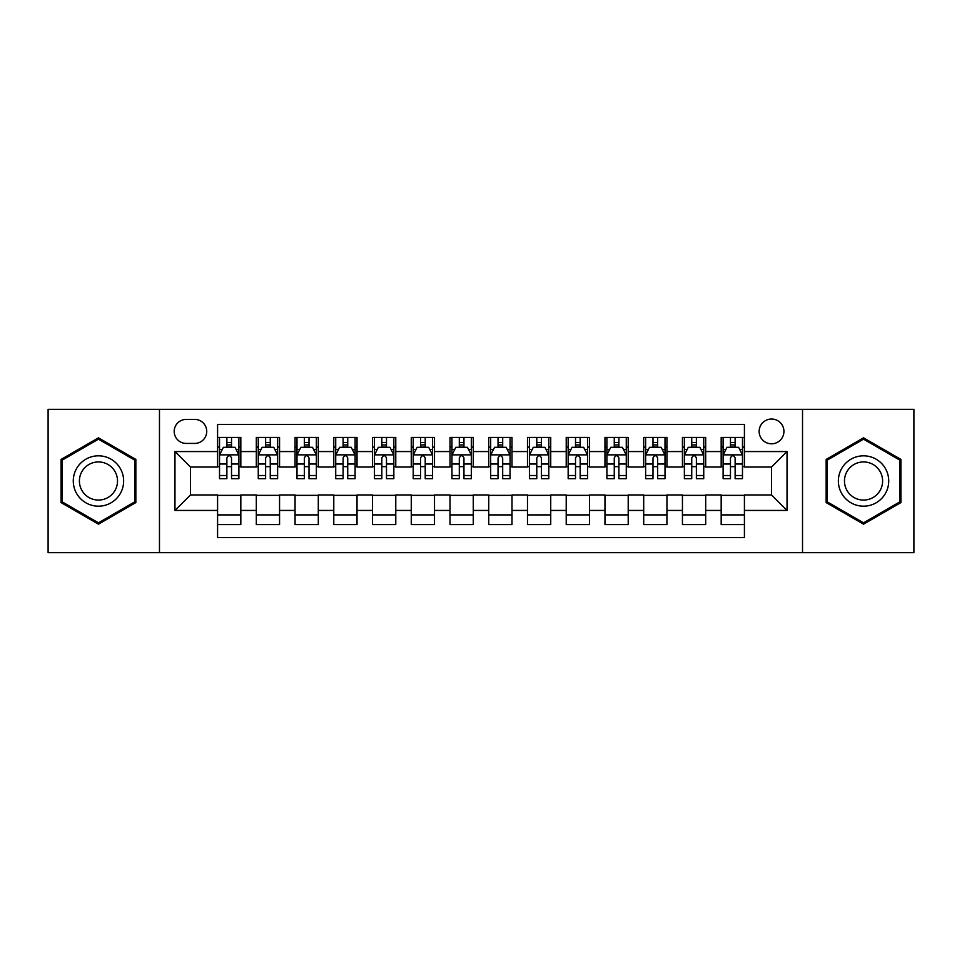 <?xml version="1.0" encoding="UTF-8"?>
<svg xmlns="http://www.w3.org/2000/svg" width="962" height="962" viewBox="0 0 962 962"><rect width="100%" height="100%" fill="white"/><g stroke="black" fill="none" stroke-linecap="round" stroke-linejoin="round"><path stroke-width="1.44" d="M771.536 419.023A12.398 12.398 0 0 0 759.138 431.421A12.398 12.398 0 0 0 771.536 443.807A12.398 12.398 0 0 0 783.934 431.421A12.398 12.398 0 0 0 771.536 419.023M802.524 552.669L913.9 552.669L913.9 409.331L802.524 409.331L802.524 552.669L159.476 552.669L159.476 409.331L48.1 409.331L48.1 552.669L159.476 552.669M744.42 437.421L721.175 437.421L721.175 451.563L705.687 451.563L705.687 467.051L721.175 467.051L721.175 451.563M705.687 451.563L705.687 437.421L682.443 437.421L682.443 451.563L666.943 451.563L666.943 467.051L682.443 467.051L682.443 451.563M666.943 451.563L666.943 437.421L643.698 437.421L643.698 451.563L628.21 451.563L628.21 467.051L643.698 467.051L643.698 451.563M628.21 451.563L628.21 437.421L604.966 437.421L604.966 451.563L589.465 451.563L589.465 467.051L604.966 467.051L604.966 451.563M589.465 451.563L589.465 437.421L566.221 437.421L566.221 451.563L550.733 451.563L550.733 467.051L566.221 467.051L566.221 451.563M550.733 451.563L550.733 437.421L527.489 437.421L527.489 451.563L511.988 451.563L511.988 467.051L527.489 467.051L527.489 451.563M511.988 451.563L511.988 437.421L488.744 437.421L488.744 451.563L473.256 451.563L473.256 467.051L488.744 467.051L488.744 451.563M473.256 451.563L473.256 437.421L450.012 437.421L450.012 451.563L434.511 451.563L434.511 467.051L450.012 467.051L450.012 451.563M434.511 451.563L434.511 437.421L411.267 437.421L411.267 451.563L395.779 451.563L395.779 467.051L411.267 467.051L411.267 451.563M395.779 451.563L395.779 437.421L372.534 437.421L372.534 451.563L357.034 451.563L357.034 467.051L372.534 467.051L372.534 451.563M357.034 451.563L357.034 437.421L333.79 437.421L333.79 451.563L318.302 451.563L318.302 467.051L333.79 467.051L333.79 451.563M318.302 451.563L318.302 437.421L295.057 437.421L295.057 451.563L279.557 451.563L279.557 467.051L295.057 467.051L295.057 451.563M279.557 451.563L279.557 437.421L256.313 437.421L256.313 467.051L240.825 467.051L240.825 437.421L217.58 437.421M217.58 524.579L240.825 524.579L240.825 494.949L256.313 494.949L256.313 524.579L279.557 524.579L279.557 494.949L295.057 494.949L295.057 510.437L279.557 510.437M295.057 510.437L295.057 524.579L318.302 524.579L318.302 494.949L333.79 494.949L333.79 510.437L318.302 510.437M333.79 510.437L333.79 524.579L357.034 524.579L357.034 494.949L372.534 494.949L372.534 510.437L357.034 510.437M372.534 510.437L372.534 524.579L395.779 524.579L395.779 494.949L411.267 494.949L411.267 510.437L395.779 510.437M411.267 510.437L411.267 524.579L434.511 524.579L434.511 494.949L450.012 494.949L450.012 510.437L434.511 510.437M450.012 510.437L450.012 524.579L473.256 524.579L473.256 494.949L488.744 494.949L488.744 510.437L473.256 510.437M488.744 510.437L488.744 524.579L511.988 524.579L511.988 494.949L527.489 494.949L527.489 510.437L511.988 510.437M527.489 510.437L527.489 524.579L550.733 524.579L550.733 494.949L566.221 494.949L566.221 510.437L550.733 510.437M566.221 510.437L566.221 524.579L589.465 524.579L589.465 494.949L604.966 494.949L604.966 510.437L589.465 510.437M604.966 510.437L604.966 524.579L628.21 524.579L628.21 494.949L643.698 494.949L643.698 510.437L628.21 510.437M643.698 510.437L643.698 524.579L666.943 524.579L666.943 494.949L682.443 494.949L682.443 510.437L666.943 510.437M682.443 510.437L682.443 524.579L705.687 524.579L705.687 494.949L721.175 494.949L721.175 510.437L705.687 510.437M186.207 443.422L194.721 443.422A12.013 12.013 0 0 0 206.734 431.421A12.013 12.013 0 0 0 194.721 419.408L186.207 419.408A12.013 12.013 0 0 0 174.194 431.421A12.013 12.013 0 0 0 186.207 443.422M802.524 409.331L159.476 409.331M744.42 451.563L744.42 424.446L217.58 424.446L217.58 467.051L190.464 467.051L190.464 494.949L217.58 494.949L217.58 537.554L744.42 537.554L744.42 494.949L771.536 494.949L771.536 467.051L744.42 467.051L744.42 451.563L787.036 451.563L787.036 510.437L744.42 510.437M217.58 510.437L174.964 510.437L174.964 451.563L217.58 451.563M721.175 510.437L721.175 524.579L744.42 524.579M217.58 447.102L219.516 447.102M226.876 447.102L231.529 447.102M238.889 447.102L240.825 447.102M217.58 466.666L219.516 466.666M226.876 466.666L231.529 466.666M238.889 466.666L240.825 466.666M217.58 495.334L240.825 495.334M217.58 514.898L240.825 514.898M256.313 466.666L258.261 466.666M265.62 466.666L270.262 466.666M277.621 466.666L279.557 466.666M256.313 447.102L258.261 447.102M265.62 447.102L270.262 447.102M277.621 447.102L279.557 447.102M256.313 495.334L279.557 495.334M256.313 514.898L279.557 514.898M295.057 495.334L318.302 495.334M295.057 514.898L318.302 514.898M295.057 447.102L296.993 447.102M304.353 447.102L309.006 447.102M316.366 447.102L318.302 447.102M295.057 466.666L296.993 466.666M304.353 466.666L309.006 466.666M316.366 466.666L318.302 466.666M333.79 495.334L357.034 495.334M333.79 514.898L357.034 514.898M333.79 447.102L335.726 447.102M343.097 447.102L347.739 447.102M355.098 447.102L357.034 447.102M333.79 466.666L335.726 466.666M343.097 466.666L347.739 466.666M355.098 466.666L357.034 466.666M372.534 495.334L395.779 495.334M372.534 514.898L395.779 514.898M372.534 447.102L374.471 447.102M381.83 447.102L386.483 447.102M393.843 447.102L395.779 447.102M372.534 466.666L374.471 466.666M381.83 466.666L386.483 466.666M393.843 466.666L395.779 466.666M411.267 495.334L434.511 495.334M411.267 514.898L434.511 514.898M411.267 447.102L413.203 447.102M420.562 447.102L425.216 447.102M432.575 447.102L434.511 447.102M411.267 466.666L413.203 466.666M420.562 466.666L425.216 466.666M432.575 466.666L434.511 466.666M450.012 495.334L473.256 495.334M450.012 514.898L473.256 514.898M450.012 447.102L451.948 447.102M459.307 447.102L463.961 447.102M471.32 447.102L473.256 447.102M450.012 466.666L451.948 466.666M459.307 466.666L463.961 466.666M471.32 466.666L473.256 466.666M488.744 495.334L511.988 495.334M488.744 514.898L511.988 514.898M488.744 447.102L490.68 447.102M498.039 447.102L502.693 447.102M510.052 447.102L511.988 447.102M488.744 466.666L490.68 466.666M498.039 466.666L502.693 466.666M510.052 466.666L511.988 466.666M527.489 495.334L550.733 495.334M527.489 514.898L550.733 514.898M527.489 447.102L529.425 447.102M536.784 447.102L541.438 447.102M548.797 447.102L550.733 447.102M527.489 466.666L529.425 466.666M536.784 466.666L541.438 466.666M548.797 466.666L550.733 466.666M566.221 495.334L589.465 495.334M566.221 514.898L589.465 514.898M566.221 447.102L568.157 447.102M575.516 447.102L580.17 447.102M587.529 447.102L589.465 447.102M566.221 466.666L568.157 466.666M575.516 466.666L580.17 466.666M587.529 466.666L589.465 466.666M604.966 495.334L628.21 495.334M604.966 514.898L628.21 514.898M604.966 447.102L606.902 447.102M614.261 447.102L618.903 447.102M626.274 447.102L628.21 447.102M604.966 466.666L606.902 466.666M614.261 466.666L618.903 466.666M626.274 466.666L628.21 466.666M643.698 495.334L666.943 495.334M643.698 514.898L666.943 514.898M643.698 447.102L645.634 447.102M652.994 447.102L657.647 447.102M665.007 447.102L666.943 447.102M643.698 466.666L645.634 466.666M652.994 466.666L657.647 466.666M665.007 466.666L666.943 466.666M682.443 495.334L705.687 495.334M682.443 514.898L705.687 514.898M682.443 447.102L684.379 447.102M691.738 447.102L696.38 447.102M703.739 447.102L705.687 447.102M682.443 466.666L684.379 466.666M691.738 466.666L696.38 466.666M703.739 466.666L705.687 466.666M721.175 495.334L744.42 495.334M721.175 514.898L744.42 514.898M721.175 447.102L723.111 447.102M730.471 447.102L735.124 447.102M742.484 447.102L744.42 447.102M721.175 466.666L723.111 466.666M730.471 466.666L735.124 466.666M742.484 466.666L744.42 466.666M190.464 467.051L174.964 451.563M190.464 494.949L174.964 510.437M787.036 451.563L771.536 467.051M787.036 510.437L771.536 494.949M98.461 524.17L135.846 502.585L135.846 459.415L98.461 437.83L61.075 459.415L61.075 502.585L98.461 524.17M900.925 459.415L863.539 437.83L826.154 459.415L826.154 502.585L863.539 524.17L900.925 502.585L900.925 459.415M231.529 442.46L226.876 442.46M238.889 475.517L231.529 475.517L231.529 478.679L238.889 478.679L238.889 455.05L235.017 447.294L223.388 447.294L219.516 455.05L219.516 478.679L226.876 478.679L226.876 475.517L219.516 475.517M219.516 455.05L219.516 437.421M238.889 455.05L238.889 437.421M226.876 447.294L226.876 437.421M231.529 437.421L231.529 447.294M231.529 475.517L231.529 457.948C229.978 454.966 228.427 454.966 226.876 457.948L226.876 475.517M98.461 455.82A25.18 25.18 0 0 0 73.28 481A25.18 25.18 0 0 0 98.461 506.18A25.18 25.18 0 0 0 123.641 481A25.18 25.18 0 0 0 98.461 455.82M98.461 461.94A19.06 19.06 0 0 0 79.401 481A19.06 19.06 0 0 0 98.461 500.06A19.06 19.06 0 0 0 117.52 481A19.06 19.06 0 0 0 98.461 461.94M134.68 501.911L98.461 522.823L62.241 501.911L62.241 460.089L98.461 439.177L134.68 460.089L134.68 501.911M841.738 468.41A25.18 25.18 0 0 0 850.949 502.801A25.18 25.18 0 0 0 885.353 493.59A25.18 25.18 0 0 0 876.129 459.199A25.18 25.18 0 0 0 841.738 468.41M847.029 471.464A19.06 19.06 0 0 0 854.003 497.51A19.06 19.06 0 0 0 880.05 490.536A19.06 19.06 0 0 0 873.075 464.49A19.06 19.06 0 0 0 847.029 471.464M899.759 460.089L899.759 501.911L863.539 522.823L827.32 501.911L827.32 460.089L863.539 439.177L899.759 460.089M270.262 442.46L265.62 442.46M277.621 475.517L270.262 475.517L270.262 478.679L277.621 478.679L277.621 455.05L273.749 447.294L262.133 447.294L258.261 455.05L258.261 478.679L265.62 478.679L265.62 475.517L258.261 475.517M258.261 455.05L258.261 437.421M277.621 455.05L277.621 437.421M265.62 447.294L265.62 437.421M270.262 437.421L270.262 447.294M270.262 475.517L270.262 457.948C268.711 454.966 267.171 454.966 265.62 457.948L265.62 475.517M309.006 442.46L304.353 442.46M316.366 475.517L309.006 475.517L309.006 478.679L316.366 478.679L316.366 455.05L312.494 447.294L300.865 447.294L296.993 455.05L296.993 478.679L304.353 478.679L304.353 475.517L296.993 475.517M296.993 455.05L296.993 437.421M316.366 455.05L316.366 437.421M304.353 447.294L304.353 437.421M309.006 437.421L309.006 447.294M309.006 475.517L309.006 457.948C307.455 454.966 305.904 454.966 304.353 457.948L304.353 475.517M347.739 442.46L343.097 442.46M355.098 475.517L347.739 475.517L347.739 478.679L355.098 478.679L355.098 455.05L351.226 447.294L339.61 447.294L335.726 455.05L335.726 478.679L343.097 478.679L343.097 475.517L335.726 475.517M335.726 455.05L335.726 437.421M355.098 455.05L355.098 437.421M343.097 447.294L343.097 437.421M347.739 437.421L347.739 447.294M347.739 475.517L347.739 457.948C346.188 454.966 344.649 454.966 343.097 457.948L343.097 475.517M386.483 442.46L381.83 442.46M393.843 475.517L386.483 475.517L386.483 478.679L393.843 478.679L393.843 455.05L389.971 447.294L378.343 447.294L374.471 455.05L374.471 478.679L381.83 478.679L381.83 475.517L374.471 475.517M374.471 455.05L374.471 437.421M393.843 455.05L393.843 437.421M381.83 447.294L381.83 437.421M386.483 437.421L386.483 447.294M386.483 475.517L386.483 457.948C384.932 454.966 383.381 454.966 381.83 457.948L381.83 475.517M425.216 442.46L420.562 442.46M432.575 475.517L425.216 475.517L425.216 478.679L432.575 478.679L432.575 455.05L428.703 447.294L417.087 447.294L413.203 455.05L413.203 478.679L420.562 478.679L420.562 475.517L413.203 475.517M413.203 455.05L413.203 437.421M432.575 455.05L432.575 437.421M420.562 447.294L420.562 437.421M425.216 437.421L425.216 447.294M425.216 475.517L425.216 457.948C423.665 454.966 422.126 454.966 420.562 457.948L420.562 475.517M463.961 442.46L459.307 442.46M471.32 475.517L463.961 475.517L463.961 478.679L471.32 478.679L471.32 455.05L467.436 447.294L455.82 447.294L451.948 455.05L451.948 478.679L459.307 478.679L459.307 475.517L451.948 475.517M451.948 455.05L451.948 437.421M471.32 455.05L471.32 437.421M459.307 447.294L459.307 437.421M463.961 437.421L463.961 447.294M463.961 475.517L463.961 457.948C462.409 454.966 460.858 454.966 459.307 457.948L459.307 475.517M502.693 442.46L498.039 442.46M510.052 475.517L502.693 475.517L502.693 478.679L510.052 478.679L510.052 455.05L506.18 447.294L494.564 447.294L490.68 455.05L490.68 478.679L498.039 478.679L498.039 475.517L490.68 475.517M490.68 455.05L490.68 437.421M510.052 455.05L510.052 437.421M498.039 447.294L498.039 437.421M502.693 437.421L502.693 447.294M502.693 475.517L502.693 457.948C501.142 454.966 499.591 454.966 498.039 457.948L498.039 475.517M541.438 442.46L536.784 442.46M548.797 475.517L541.438 475.517L541.438 478.679L548.797 478.679L548.797 455.05L544.913 447.294L533.297 447.294L529.425 455.05L529.425 478.679L536.784 478.679L536.784 475.517L529.425 475.517M529.425 455.05L529.425 437.421M548.797 455.05L548.797 437.421M536.784 447.294L536.784 437.421M541.438 437.421L541.438 447.294M541.438 475.517L541.438 457.948C539.886 454.966 538.335 454.966 536.784 457.948L536.784 475.517M580.17 442.46L575.516 442.46M587.529 475.517L580.17 475.517L580.17 478.679L587.529 478.679L587.529 455.05L583.657 447.294L572.029 447.294L568.157 455.05L568.157 478.679L575.516 478.679L575.516 475.517L568.157 475.517M568.157 455.05L568.157 437.421M587.529 455.05L587.529 437.421M575.516 447.294L575.516 437.421M580.17 437.421L580.17 447.294M580.17 475.517L580.17 457.948C578.619 454.966 577.068 454.966 575.516 457.948L575.516 475.517M618.903 442.46L614.261 442.46M626.274 475.517L618.903 475.517L618.903 478.679L626.274 478.679L626.274 455.05L622.39 447.294L610.774 447.294L606.902 455.05L606.902 478.679L614.261 478.679L614.261 475.517L606.902 475.517M606.902 455.05L606.902 437.421M626.274 455.05L626.274 437.421M614.261 447.294L614.261 437.421M618.903 437.421L618.903 447.294M618.903 475.517L618.903 457.948C617.363 454.966 615.812 454.966 614.261 457.948L614.261 475.517M657.647 442.46L652.994 442.46M665.007 475.517L657.647 475.517L657.647 478.679L665.007 478.679L665.007 455.05L661.134 447.294L649.506 447.294L645.634 455.05L645.634 478.679L652.994 478.679L652.994 475.517L645.634 475.517M645.634 455.05L645.634 437.421M665.007 455.05L665.007 437.421M652.994 447.294L652.994 437.421M657.647 437.421L657.647 447.294M657.647 475.517L657.647 457.948C656.096 454.966 654.545 454.966 652.994 457.948L652.994 475.517M696.38 442.46L691.738 442.46M703.739 475.517L696.38 475.517L696.38 478.679L703.739 478.679L703.739 455.05L699.867 447.294L688.251 447.294L684.379 455.05L684.379 478.679L691.738 478.679L691.738 475.517L684.379 475.517M684.379 455.05L684.379 437.421M703.739 455.05L703.739 437.421M691.738 447.294L691.738 437.421M696.38 437.421L696.38 447.294M696.38 475.517L696.38 457.948C694.841 454.966 693.289 454.966 691.738 457.948L691.738 475.517M735.124 442.46L730.471 442.46M742.484 475.517L735.124 475.517L735.124 478.679L742.484 478.679L742.484 455.05L738.612 447.294L726.983 447.294L723.111 455.05L723.111 478.679L730.471 478.679L730.471 475.517L723.111 475.517M723.111 455.05L723.111 437.421M742.484 455.05L742.484 437.421M730.471 447.294L730.471 437.421M735.124 437.421L735.124 447.294M735.124 475.517L735.124 457.948C733.573 454.966 732.022 454.966 730.471 457.948L730.471 475.517M256.313 510.437L240.825 510.437M256.313 451.563L240.825 451.563M238.792 454.858L219.613 454.858M219.516 449.434L222.33 449.434M236.075 449.434L238.889 449.434M226.876 464.021L219.516 464.021M238.889 464.021L231.529 464.021M231.529 444.925L226.876 444.925M277.525 454.858L258.357 454.858M258.261 449.434L261.063 449.434M274.819 449.434L277.621 449.434M265.62 464.021L258.261 464.021M277.621 464.021L270.262 464.021M270.262 444.925L265.62 444.925M316.27 454.858L297.09 454.858M296.993 449.434L299.807 449.434M313.552 449.434L316.366 449.434M304.353 464.021L296.993 464.021M316.366 464.021L309.006 464.021M309.006 444.925L304.353 444.925M355.002 454.858L335.834 454.858M335.726 449.434L338.54 449.434M352.296 449.434L355.098 449.434M343.097 464.021L335.726 464.021M355.098 464.021L347.739 464.021M347.739 444.925L343.097 444.925M393.747 454.858L374.567 454.858M374.471 449.434L377.272 449.434M391.029 449.434L393.843 449.434M381.83 464.021L374.471 464.021M393.843 464.021L386.483 464.021M386.483 444.925L381.83 444.925M432.479 454.858L413.299 454.858M413.203 449.434L416.017 449.434M429.773 449.434L432.575 449.434M420.562 464.021L413.203 464.021M432.575 464.021L425.216 464.021M425.216 444.925L420.562 444.925M471.224 454.858L452.044 454.858M451.948 449.434L454.749 449.434M468.506 449.434L471.32 449.434M459.307 464.021L451.948 464.021M471.32 464.021L463.961 464.021M463.961 444.925L459.307 444.925M509.956 454.858L490.776 454.858M490.68 449.434L493.494 449.434M507.251 449.434L510.052 449.434M498.039 464.021L490.68 464.021M510.052 464.021L502.693 464.021M502.693 444.925L498.039 444.925M548.701 454.858L529.521 454.858M529.425 449.434L532.226 449.434M545.983 449.434L548.797 449.434M536.784 464.021L529.425 464.021M548.797 464.021L541.438 464.021M541.438 444.925L536.784 444.925M587.433 454.858L568.253 454.858M568.157 449.434L570.971 449.434M584.728 449.434L587.529 449.434M575.516 464.021L568.157 464.021M587.529 464.021L580.17 464.021M580.17 444.925L575.516 444.925M626.166 454.858L606.998 454.858M606.902 449.434L609.704 449.434M623.46 449.434L626.274 449.434M614.261 464.021L606.902 464.021M626.274 464.021L618.903 464.021M618.903 444.925L614.261 444.925M664.91 454.858L645.73 454.858M645.634 449.434L648.448 449.434M662.193 449.434L665.007 449.434M652.994 464.021L645.634 464.021M665.007 464.021L657.647 464.021M657.647 444.925L652.994 444.925M703.643 454.858L684.475 454.858M684.379 449.434L687.181 449.434M700.937 449.434L703.739 449.434M691.738 464.021L684.379 464.021M703.739 464.021L696.38 464.021M696.38 444.925L691.738 444.925M742.387 454.858L723.208 454.858M723.111 449.434L725.925 449.434M739.67 449.434L742.484 449.434M730.471 464.021L723.111 464.021M742.484 464.021L735.124 464.021M735.124 444.925L730.471 444.925"/></g></svg>
